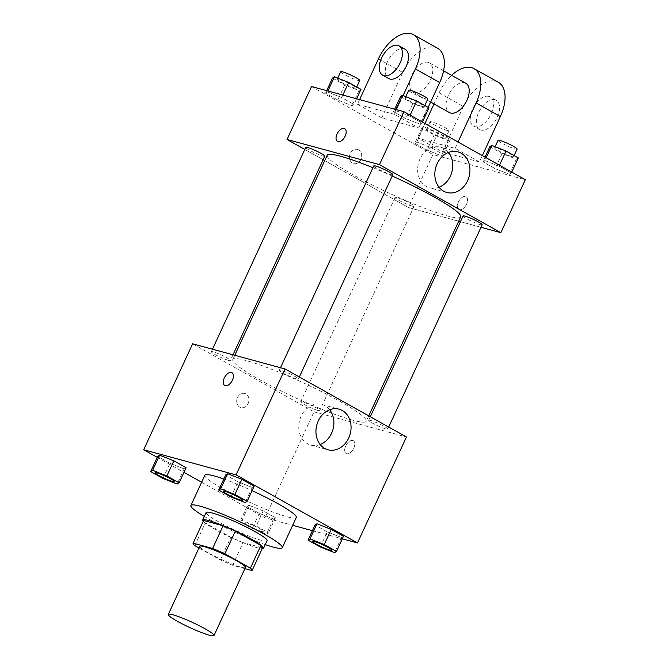 <?xml version="1.0" encoding="UTF-8"?>
<svg xmlns="http://www.w3.org/2000/svg" width="669" height="669" viewBox="0 0 669 669"><rect width="100%" height="100%" fill="white"/><g stroke="black" fill="none" stroke-linecap="round" stroke-linejoin="round"><path stroke-width="0.5" stroke-dasharray="3.35 2.51" d="M245.464 567.446A25.171 2.885 24.8 0 1 240.815 567.086A25.171 2.885 24.8 0 1 214.724 556.282A25.171 2.885 24.8 0 1 199.755 546.322M198.994 547.978L220.369 559.953A32.488 3.73 24.8 0 0 232.611 565.288L244.913 568.642M194.813 545.636L205.308 522.932L230.855 537.249L220.369 559.953M232.611 565.288L243.098 542.592L262.549 547.886L252.062 570.59M243.098 542.592A32.488 3.73 24.8 0 1 230.855 537.249M205.308 522.932A32.488 3.73 24.8 0 1 203.602 520.557M203.2 521.435A33.567 3.855 -155.2 0 0 214.615 529.146A33.567 3.855 -155.2 0 0 262.189 548.689M267.065 540.694A33.567 3.855 24.8 0 1 260.877 540.218A33.567 3.855 24.8 0 1 218.111 521.586A33.567 3.855 24.8 0 1 206.127 512.538M265.259 544.608A50.351 5.778 24.8 0 1 204.321 516.443M296.292 517.463A50.351 5.778 24.8 0 1 287.001 516.752A50.351 5.778 24.8 0 1 234.811 495.144A50.351 5.778 24.8 0 1 204.873 475.224M223.814 479.021A50.351 5.778 24.8 0 1 252.079 490.67M162.952 478.419L169.943 463.283L157.683 456.409L169.943 463.283L184.167 468.927L186.116 467.69L184.167 468.927L177.168 484.055M230.972 496.942L237.963 481.805L225.704 474.931L237.963 481.805L252.188 487.442L254.136 486.212L252.188 487.442L245.189 502.578M157.248 457.353L183.975 472.331M201.637 482.232L265.066 517.781L292.671 525.29M312.423 530.676L342.311 538.813M248.977 505.246L247.028 506.483L259.288 513.357L273.512 518.993L275.461 517.756L263.201 510.882L248.977 505.246L247.028 506.483L259.288 513.357L273.512 518.993L275.461 517.756L263.201 510.882L248.977 505.246L241.986 520.382L240.029 521.619L252.297 528.493L266.513 534.13L268.47 532.892L256.202 526.018L241.986 520.382M320.317 547.008L327.308 531.88L315.04 525.006L327.308 531.88L341.524 537.516L343.481 536.279L341.524 537.516L334.533 552.653M192.63 343.807L314.02 411.836L265.066 517.781M248.149 403.499A7.342 6.029 105.2 0 0 244.762 393.439A7.342 6.029 105.2 0 0 237.018 398.941A7.342 6.029 105.2 0 0 240.907 407.605A7.342 6.029 105.2 0 0 248.149 403.499A7.342 6.029 105.2 0 0 244.77 393.439A7.342 6.029 105.2 0 0 237.018 398.941A7.342 6.029 105.2 0 0 240.907 407.605A7.342 6.029 105.2 0 0 248.149 403.499M352.705 420.199A73.506 8.438 24.8 0 1 276.506 388.647A73.506 8.438 24.8 0 1 232.804 359.571A73.506 8.438 24.8 0 1 303.074 382.743A73.506 8.438 24.8 0 1 366.261 421.236A73.506 8.438 24.8 0 1 352.705 420.199M314.02 411.836L406.434 436.999M296.459 378.88A10.487 1.204 24.8 0 1 285.588 374.381A10.487 1.204 24.8 0 1 279.349 370.233A10.487 1.204 24.8 0 1 289.376 373.536A10.487 1.204 24.8 0 1 298.391 379.03A10.487 1.204 24.8 0 1 296.459 378.88M228.438 360.357A10.487 1.204 24.8 0 1 217.567 355.858A10.487 1.204 24.8 0 1 211.329 351.71A10.487 1.204 24.8 0 1 221.355 355.013A10.487 1.204 24.8 0 1 230.379 360.507A10.487 1.204 24.8 0 1 228.438 360.357M317.783 410.432A10.487 1.204 24.8 0 1 306.912 405.924A10.487 1.204 24.8 0 1 300.674 401.776A10.487 1.204 24.8 0 1 310.7 405.088A10.487 1.204 24.8 0 1 319.715 410.574A10.487 1.204 24.8 0 1 317.783 410.432M370.626 420.45A10.487 1.204 -155.2 0 0 368.694 420.299A10.487 1.204 -155.2 0 0 377.709 425.793A10.487 1.204 -155.2 0 0 387.736 429.097A10.487 1.204 -155.2 0 0 381.506 424.949A10.487 1.204 -155.2 0 0 370.626 420.45M352.797 440.503A7.342 4.106 -60.7 0 0 345.915 445.562A7.342 4.106 -60.7 0 0 346.149 453.523A7.342 4.106 -60.7 0 0 353.324 449.125A7.342 4.106 -60.7 0 0 353.332 440.712A7.342 4.106 -60.7 0 0 352.797 440.503A7.342 4.106 -60.7 0 0 345.915 445.562A7.342 4.106 -60.7 0 0 346.141 453.523A7.342 4.106 -60.7 0 0 353.316 449.125A7.342 4.106 -60.7 0 0 353.324 440.712A7.342 4.106 -60.7 0 0 352.797 440.495M231.942 372.692L231.942 372.683A7.342 4.106 119.3 0 1 231.942 372.692A7.342 4.106 119.3 0 1 232.176 380.653A7.342 4.106 119.3 0 1 225.294 385.712A7.342 4.106 119.3 0 1 224.767 385.495A7.342 4.106 119.3 0 1 224.759 385.495L224.767 385.495M320.175 444.534A21.048 17.285 -74.8 0 1 310.784 445.094A21.048 17.285 -74.8 0 1 299.637 420.249A21.048 17.285 -74.8 0 1 321.848 404.486A21.048 17.285 -74.8 0 1 329.65 409.729M460.673 216.923A73.506 8.438 24.8 0 1 447.109 215.886A73.506 8.438 24.8 0 1 370.91 184.326A73.506 8.438 24.8 0 1 327.208 155.25M372.926 167.718A73.506 8.438 24.8 0 1 392.201 176.014M463.099 215.978A10.487 1.204 -155.2 0 0 472.122 221.472A10.487 1.204 -155.2 0 0 482.148 224.784M324.783 156.186A10.487 1.204 24.8 0 1 322.851 156.044A10.487 1.204 24.8 0 1 311.971 151.537A10.487 1.204 24.8 0 1 305.741 147.389M412.188 206.111A10.487 1.204 24.8 0 1 401.316 201.612A10.487 1.204 24.8 0 1 395.078 197.464A10.487 1.204 24.8 0 1 405.105 200.767A10.487 1.204 24.8 0 1 414.128 206.261A10.487 1.204 24.8 0 1 412.188 206.111M392.803 174.709A10.487 1.204 24.8 0 1 390.863 174.567A10.487 1.204 24.8 0 1 379.992 170.06A10.487 1.204 24.8 0 1 373.762 165.912M304.796 149.438L323.152 159.724L304.796 149.438M408.425 207.515L324.733 160.61L408.425 207.515L458.691 221.205L408.425 207.515L432.902 154.547L525.324 179.71M460.464 221.69L480.994 227.276L460.464 221.69M331.774 550.202A10.487 1.204 24.8 0 1 329.859 550.027A10.487 1.204 24.8 0 1 319.105 545.586A10.487 1.204 24.8 0 1 312.741 541.405M327.308 531.88L341.524 537.516M242.429 500.136A10.487 1.204 24.8 0 1 240.514 499.96A10.487 1.204 24.8 0 1 229.768 495.52A10.487 1.204 24.8 0 1 223.396 491.339M237.963 481.805L252.188 487.442M261.838 531.504A10.487 1.204 24.8 0 1 250.967 527.005A10.487 1.204 24.8 0 1 244.729 522.857A10.487 1.204 24.8 0 1 254.755 526.16A10.487 1.204 24.8 0 1 263.77 531.654A10.487 1.204 24.8 0 1 261.838 531.504M247.028 506.483L240.029 521.619M259.288 513.357L252.297 528.493M273.512 518.993L266.513 534.13M275.461 517.756L268.47 532.892M263.201 510.882L256.202 526.018M261.813 531.571A10.487 1.204 24.8 0 1 250.934 527.063A10.487 1.204 24.8 0 1 244.703 522.915A10.487 1.204 24.8 0 1 254.73 526.219A10.487 1.204 24.8 0 1 263.745 531.713A10.487 1.204 24.8 0 1 261.813 531.571M174.408 481.613A10.487 1.204 24.8 0 1 172.493 481.437A10.487 1.204 24.8 0 1 161.747 476.997A10.487 1.204 24.8 0 1 155.375 472.816M169.943 463.283L184.167 468.927M489.875 146.636L502.135 153.51L516.359 159.147L518.308 157.917M511.676 156.529A10.487 1.204 24.8 0 1 500.805 152.022A10.487 1.204 24.8 0 1 494.575 147.874A10.487 1.204 24.8 0 1 504.602 151.186A10.487 1.204 24.8 0 1 513.616 156.68A10.487 1.204 24.8 0 1 511.676 156.529M484.833 160.535L482.884 161.773L495.144 168.647L509.368 174.283L511.317 173.045L499.057 166.18L484.833 160.535L482.884 161.773L495.144 168.647L509.368 174.283L511.317 173.045L499.057 166.18L484.833 160.535L486.129 157.742M485.025 157.131L482.884 161.773M502.135 153.51L495.144 168.647M516.359 159.147L509.368 174.283M511.752 172.109L511.317 173.045M499.492 165.235L499.057 166.18M517.112 149.112A10.487 1.204 24.8 0 1 515.18 148.961A10.487 1.204 24.8 0 1 504.301 144.454A10.487 1.204 24.8 0 1 498.071 140.306M400.53 96.57L412.798 103.444L427.014 109.08L428.971 107.843M422.34 106.455A10.487 1.204 24.8 0 1 411.46 101.956A10.487 1.204 24.8 0 1 405.23 97.808A10.487 1.204 24.8 0 1 415.257 101.111A10.487 1.204 24.8 0 1 424.271 106.605A10.487 1.204 24.8 0 1 422.34 106.455M395.488 110.469L393.539 111.698L405.799 118.572L420.023 124.217L421.972 122.979L409.712 116.105L395.488 110.469L393.539 111.698L405.799 118.572L420.023 124.217L421.972 122.979L409.712 116.105L395.488 110.469L395.939 109.507M394.71 109.172L393.539 111.698M412.798 103.444L405.799 118.572M427.014 109.08L420.023 124.217M422.407 122.034L421.972 122.979M410.147 115.168L409.712 116.105M427.767 99.037A10.487 1.204 24.8 0 1 425.835 98.887A10.487 1.204 24.8 0 1 414.964 94.388A10.487 1.204 24.8 0 1 408.726 90.24M423.812 126.884L421.855 128.113L434.122 134.987L448.339 140.624L450.296 139.395L438.028 132.521L423.812 126.884L416.812 142.012L414.864 143.25L427.123 150.124L441.348 155.76L443.296 154.531L431.037 147.657L416.812 142.012L414.864 143.25L427.123 150.124L441.348 155.76L443.296 154.531L431.037 147.657L416.812 142.012M443.664 138.006A10.487 1.204 24.8 0 1 432.784 133.499A10.487 1.204 24.8 0 1 426.554 129.351A10.487 1.204 24.8 0 1 436.581 132.663A10.487 1.204 24.8 0 1 445.596 138.157A10.487 1.204 24.8 0 1 443.664 138.006M421.855 128.113L414.864 143.25M434.122 134.987L427.123 150.124M448.339 140.624L441.348 155.76M450.296 139.395L443.296 154.531M438.028 132.521L431.037 147.657M447.16 130.438A10.487 1.204 24.8 0 1 436.28 125.939A10.487 1.204 24.8 0 1 430.05 121.783A10.487 1.204 24.8 0 1 440.077 125.095A10.487 1.204 24.8 0 1 449.091 130.589A10.487 1.204 24.8 0 1 447.16 130.438M332.51 78.047L344.778 84.921L358.994 90.558L360.951 89.32M354.319 87.932A10.487 1.204 24.8 0 1 343.448 83.433A10.487 1.204 24.8 0 1 337.209 79.285A10.487 1.204 24.8 0 1 347.236 82.588A10.487 1.204 24.8 0 1 356.251 88.082A10.487 1.204 24.8 0 1 354.319 87.932M327.476 91.946L325.519 93.183L337.786 100.057L352.003 105.694L353.96 104.456L341.692 97.582L327.476 91.946L325.519 93.183L337.786 100.057L352.003 105.694L353.96 104.456L341.692 97.582L327.476 91.946L327.919 90.984M326.689 90.65L325.519 93.183M344.778 84.921L337.786 100.057M358.994 90.558L352.003 105.694M356.577 98.786L353.96 104.456M342.863 95.057L341.692 97.582M359.746 80.514A10.487 1.204 24.8 0 1 357.815 80.372A10.487 1.204 24.8 0 1 346.943 75.865A10.487 1.204 24.8 0 1 340.705 71.717M458.449 201.988A7.342 4.106 119.3 0 1 466.084 196.678A7.342 4.106 119.3 0 1 466.076 205.09A7.342 4.106 119.3 0 1 458.901 209.489A7.342 4.106 119.3 0 1 458.449 201.988M458.457 201.988A7.342 4.106 -60.7 0 0 458.909 209.497A7.342 4.106 -60.7 0 0 466.076 205.099A7.342 4.106 -60.7 0 0 466.084 196.686A7.342 4.106 -60.7 0 0 458.457 201.988M448.531 152.44A21.048 17.285 105.2 0 0 440.729 147.197A21.048 17.285 105.2 0 0 419.973 158.971A21.048 17.285 105.2 0 0 429.674 187.805A21.048 17.285 105.2 0 0 439.056 187.245M337.519 141.468L337.519 141.468A7.342 4.106 -60.7 0 0 345.154 136.167A7.342 4.106 -60.7 0 0 344.702 128.657L344.702 128.657M358.651 149.873A7.342 6.029 105.2 0 0 357.522 149.404A7.342 6.029 105.2 0 0 349.778 154.907A7.342 6.029 105.2 0 0 353.667 163.579A7.342 6.029 105.2 0 0 361.185 158.787A7.342 6.029 105.2 0 0 358.651 149.873A7.342 6.029 -74.8 0 1 361.193 158.787A7.342 6.029 -74.8 0 1 353.667 163.579A7.342 6.029 -74.8 0 1 349.778 154.907A7.342 6.029 -74.8 0 1 357.522 149.404A7.342 6.029 -74.8 0 1 358.659 149.873M311.511 86.518L432.902 154.547M359.604 99.614L357.447 104.272L381.723 117.878L418.694 127.946L394.417 114.34L403.089 95.567M357.447 104.272L394.417 114.34M498.296 82.237A33.567 18.765 -60.7 0 0 463.4 106.488L442.418 151.888L418.142 138.282L455.112 148.351L479.389 161.957L482.324 155.609M442.418 151.888L479.389 161.957M465.808 83.274A16.784 9.383 -60.7 0 0 464.595 82.78A16.784 9.383 -60.7 0 0 448.874 94.354A16.784 9.383 -60.7 0 0 449.401 112.559M418.142 138.282L424.982 123.481M434.014 103.938L439.123 92.882A33.567 18.765 119.3 0 1 451.634 75.329M455.112 148.351L458.039 142.004M428.185 62.368A16.784 9.383 -60.7 0 0 412.455 73.95A16.784 9.383 -60.7 0 0 412.982 92.146A16.784 9.383 -60.7 0 0 429.373 82.095A16.784 9.383 -60.7 0 0 429.398 62.869A16.784 9.383 -60.7 0 0 428.185 62.368M428.185 107.408L418.694 127.946M437.601 48.227A33.567 18.765 -60.7 0 0 402.705 72.469L381.723 117.878M488.88 96.386A16.784 9.383 -60.7 0 0 473.15 107.96A16.784 9.383 -60.7 0 0 473.677 126.165A16.784 9.383 -60.7 0 0 490.068 116.105A16.784 9.383 -60.7 0 0 490.093 96.88A16.784 9.383 -60.7 0 0 488.88 96.386M494.943 99.79A16.784 9.383 -60.7 0 0 479.221 111.363A16.784 9.383 -60.7 0 0 479.748 129.56A16.784 9.383 -60.7 0 0 496.139 119.508A16.784 9.383 -60.7 0 0 496.155 100.283A16.784 9.383 -60.7 0 0 494.943 99.79M405.113 49.263A16.784 9.383 -60.7 0 0 388.722 59.315A16.784 9.383 -60.7 0 0 388.706 78.541M439.123 92.882L463.4 106.488M378.428 58.864L402.705 72.469M310.784 445.094L327.977 449.777M321.848 404.486L339.032 409.169M234.786 355.281L232.804 359.571M368.744 415.875L366.261 421.236M387.736 429.097L388.681 427.048M368.694 420.299L370.325 416.762M212.483 349.21L211.329 351.71M233.013 354.804L230.379 360.507M395.078 197.464L300.674 401.776M414.128 206.261L319.715 410.574M280.503 367.733L279.349 370.233M299.344 376.982L298.391 379.03M495.11 146.703L494.575 147.874M514.126 155.568L513.616 156.68M405.765 96.637L405.23 97.808M424.782 105.501L424.271 106.605M430.05 121.783L426.554 129.351M449.091 130.589L445.596 138.157M337.753 78.114L337.209 79.285M356.761 86.978L356.251 88.082M457.922 151.88L440.729 147.197M446.859 192.488L429.674 187.805M443.572 70.814L429.398 62.869M430.66 102.048L412.982 92.146M496.155 100.283L490.093 96.88M479.748 129.56L473.677 126.165"/><path stroke-width="1" d="M209.347 635.199A25.171 2.885 24.8 0 1 183.256 624.386A25.171 2.885 24.8 0 1 168.287 614.435A25.171 2.885 24.8 0 1 192.354 622.371A25.171 2.885 24.8 0 1 213.996 635.55A25.171 2.885 24.8 0 1 209.347 635.199M168.287 614.435L199.755 546.322A25.171 2.885 24.8 0 1 223.822 554.258A25.171 2.885 24.8 0 1 245.464 567.446L213.996 635.55M193.115 543.253L203.602 520.557A32.488 3.73 24.8 0 1 203.644 520.482L223.095 525.775A32.488 3.73 24.8 0 1 235.346 531.111L260.893 545.427L250.398 568.132L224.851 553.815A32.488 3.73 24.8 0 0 212.608 548.48L193.157 543.178A32.488 3.73 24.8 0 0 193.115 543.253A32.488 3.73 24.8 0 0 194.813 545.636L198.994 547.978M244.913 568.642L252.062 570.59A32.488 3.73 24.8 0 0 252.104 570.515A32.488 3.73 24.8 0 0 250.398 568.132M260.893 545.427A32.488 3.73 24.8 0 1 262.591 547.811L252.104 570.515M262.189 548.689A33.567 3.855 -155.2 0 0 263.569 548.262A33.567 3.855 -155.2 0 0 234.719 530.684A33.567 3.855 -155.2 0 0 202.632 520.106A33.567 3.855 -155.2 0 0 203.2 521.435M202.632 520.106L206.127 512.538A33.567 3.855 24.8 0 1 238.214 523.116A33.567 3.855 24.8 0 1 267.065 540.694L263.569 548.262M235.346 531.111L224.851 553.815M203.644 520.482L193.157 543.178M223.095 525.775L212.608 548.48M204.321 516.443A50.351 5.778 24.8 0 1 190.891 505.496A50.351 5.778 24.8 0 1 239.017 521.368A50.351 5.778 24.8 0 1 282.301 547.735A50.351 5.778 24.8 0 1 273.011 547.025A50.351 5.778 24.8 0 1 265.259 544.608M190.891 505.496L204.873 475.224A50.351 5.778 24.8 0 1 223.814 479.021M252.079 490.67A50.351 5.778 24.8 0 1 296.292 517.463L282.301 547.735M179.125 482.826L186.116 467.69L173.856 460.816L159.632 455.179L157.683 456.409L150.692 471.545L162.952 478.419L177.168 484.055L179.125 482.826L166.865 475.952L152.641 470.307L150.692 471.545M247.145 501.349L254.136 486.212L241.877 479.339L227.652 473.702L225.704 474.931L218.704 490.068L230.972 496.942L245.189 502.578L247.145 501.349L234.878 494.475L220.661 488.83L218.704 490.068M342.311 538.813L357.489 542.944L236.098 474.915L143.676 449.752L157.248 457.353M183.975 472.331L201.637 482.232M292.671 525.29L312.423 530.676M336.49 551.415L343.481 536.279L331.214 529.405L316.997 523.768L315.04 525.006L308.049 540.134L320.317 547.008L334.533 552.653L336.49 551.415L324.222 544.541L310.006 538.905L308.049 540.134M357.489 542.944L406.434 436.999L285.044 368.97L192.63 343.807L143.676 449.752M285.044 368.97L236.098 474.915M348.725 438.003A21.048 17.285 -74.8 0 1 327.977 449.777A21.048 17.285 -74.8 0 1 316.83 424.932A21.048 17.285 -74.8 0 1 339.032 409.169A21.048 17.285 -74.8 0 1 348.725 438.003M225.286 385.712A7.342 4.106 119.3 0 1 224.759 385.495A7.342 4.106 119.3 0 1 224.767 377.082A7.342 4.106 119.3 0 1 231.942 372.683A7.342 4.106 119.3 0 1 232.168 380.644A7.342 4.106 119.3 0 1 225.286 385.712M224.759 385.495A7.342 4.106 119.3 0 1 224.776 377.09A7.342 4.106 119.3 0 1 231.942 372.683M329.65 409.729A21.048 17.285 -74.8 0 1 331.54 433.32A21.048 17.285 -74.8 0 1 320.175 444.534M234.786 355.281L327.208 155.25A73.506 8.438 24.8 0 1 372.926 167.718M392.201 176.014A73.506 8.438 24.8 0 1 460.673 216.923L368.744 415.875M388.681 427.048L482.148 224.784A10.487 1.204 -155.2 0 0 475.91 220.636A10.487 1.204 -155.2 0 0 465.039 216.129A10.487 1.204 -155.2 0 0 463.099 215.978L370.325 416.762M212.483 349.21L305.741 147.389A10.487 1.204 24.8 0 1 315.768 150.701A10.487 1.204 24.8 0 1 324.783 156.186L233.013 354.804M280.503 367.733L373.762 165.912A10.487 1.204 24.8 0 1 383.789 169.215A10.487 1.204 24.8 0 1 392.803 174.709L299.344 376.982M287.034 139.487L304.796 149.438L287.034 139.487L379.457 164.649L287.034 139.487L311.511 86.518L403.934 111.681L379.457 164.649L500.847 232.687L379.457 164.649M323.152 159.724L324.733 160.61L323.152 159.724M458.691 221.205L460.464 221.69L458.691 221.205M500.847 232.687L480.994 227.276L500.847 232.687L525.324 179.71L403.934 111.681M312.724 541.438A10.487 1.204 24.8 0 1 322.751 544.742A10.487 1.204 24.8 0 1 331.765 550.236A10.487 1.204 24.8 0 1 329.825 550.085A10.487 1.204 24.8 0 1 318.954 545.586A10.487 1.204 24.8 0 1 312.724 541.438L312.749 541.38A10.487 1.204 24.8 0 1 312.749 541.38A10.487 1.204 24.8 0 1 322.776 544.683A10.487 1.204 24.8 0 1 331.791 550.177A10.487 1.204 24.8 0 1 331.774 550.202M343.481 536.279L331.214 529.405L316.997 523.768L310.006 538.905M316.997 523.768L315.04 525.006M331.214 529.405L324.222 544.541M223.396 491.339A10.487 1.204 24.8 0 1 223.404 491.305A10.487 1.204 24.8 0 1 233.431 494.617A10.487 1.204 24.8 0 1 242.446 500.103A10.487 1.204 24.8 0 1 242.429 500.136L242.421 500.169A10.487 1.204 24.8 0 1 240.489 500.019A10.487 1.204 24.8 0 1 229.609 495.512A10.487 1.204 24.8 0 1 223.379 491.364A10.487 1.204 24.8 0 1 233.406 494.675A10.487 1.204 24.8 0 1 242.421 500.169M254.136 486.212L241.877 479.339L227.652 473.702L220.661 488.83M227.652 473.702L225.704 474.931M241.877 479.339L234.878 494.475M155.375 472.816A10.487 1.204 24.8 0 1 155.384 472.782A10.487 1.204 24.8 0 1 165.41 476.094A10.487 1.204 24.8 0 1 174.425 481.588A10.487 1.204 24.8 0 1 174.408 481.613M186.116 467.69L173.856 460.816L159.632 455.179L152.641 470.307M159.632 455.179L157.683 456.409M173.856 460.816L166.865 475.952M172.468 481.496A10.487 1.204 24.8 0 1 161.597 476.997A10.487 1.204 24.8 0 1 155.359 472.849A10.487 1.204 24.8 0 1 165.385 476.152A10.487 1.204 24.8 0 1 174.4 481.647A10.487 1.204 24.8 0 1 172.468 481.496M511.752 172.109L518.308 157.917L506.048 151.043L491.832 145.399L489.875 146.636L485.025 157.131M491.832 145.399L486.129 157.742M506.048 151.043L499.492 165.235M495.11 146.703L498.071 140.306A10.487 1.204 24.8 0 1 508.097 143.618A10.487 1.204 24.8 0 1 517.112 149.112L514.126 155.568M422.407 122.034L428.971 107.843L416.703 100.969L402.487 95.333L400.53 96.57L394.71 109.172M402.487 95.333L395.939 109.507M416.703 100.969L410.147 115.168M405.765 96.637L408.726 90.24A10.487 1.204 24.8 0 1 418.752 93.543A10.487 1.204 24.8 0 1 427.767 99.037L424.782 105.501M356.577 98.786L360.951 89.32L348.683 82.446L334.467 76.81L332.51 78.047L326.689 90.65M334.467 76.81L327.919 90.984M348.683 82.446L342.863 95.057M337.753 78.114L340.705 71.717A10.487 1.204 24.8 0 1 350.732 75.02A10.487 1.204 24.8 0 1 359.746 80.514L356.761 86.978M437.166 163.654A21.048 17.285 -74.8 0 1 457.922 151.88A21.048 17.285 -74.8 0 1 469.061 176.725A21.048 17.285 -74.8 0 1 446.859 192.488A21.048 17.285 -74.8 0 1 437.166 163.654M439.056 187.245A21.048 17.285 105.2 0 0 448.531 152.44M345.154 136.158A7.342 4.106 119.3 0 1 337.519 141.468A7.342 4.106 119.3 0 1 337.527 133.056A7.342 4.106 119.3 0 1 344.694 128.657A7.342 4.106 119.3 0 1 345.154 136.158M344.702 128.657A7.342 4.106 -60.7 0 0 337.527 133.056A7.342 4.106 -60.7 0 0 337.519 141.468M430.66 102.048L449.401 112.559A16.784 9.383 -60.7 0 0 465.791 102.499A16.784 9.383 -60.7 0 0 465.808 83.274L443.572 70.814M424.982 123.481L434.014 103.938M458.039 142.004L476.094 102.951L500.37 116.557A33.567 18.765 -60.7 0 0 498.296 82.237L474.02 68.631A33.567 18.765 119.3 0 1 476.094 102.951M451.634 75.329A33.567 18.765 119.3 0 1 474.02 68.631M403.089 95.567L415.399 68.932L439.675 82.538L428.185 107.408M439.675 82.538A33.567 18.765 -60.7 0 0 437.601 48.227L413.325 34.621A33.567 18.765 -60.7 0 0 378.428 58.864L359.604 99.614M482.324 155.609L500.37 116.557M382.635 75.137L388.706 78.541A16.784 9.383 -60.7 0 0 389.918 79.034A16.784 9.383 -60.7 0 0 405.648 67.46A16.784 9.383 -60.7 0 0 405.113 49.263L399.05 45.86A16.784 9.383 119.3 0 1 399.577 64.057A16.784 9.383 119.3 0 1 383.847 75.63A16.784 9.383 119.3 0 1 382.635 75.137A16.784 9.383 119.3 0 1 382.66 55.912A16.784 9.383 119.3 0 1 399.05 45.86M415.399 68.932A33.567 18.765 -60.7 0 0 413.325 34.621"/></g></svg>
